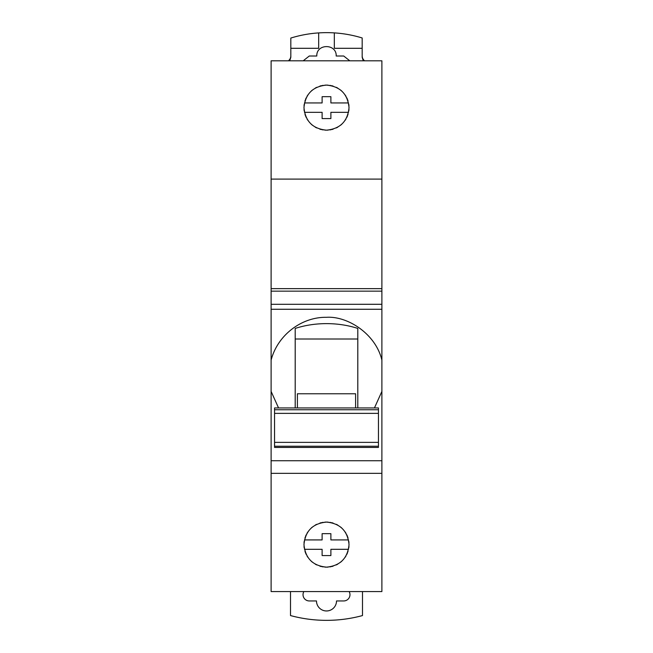 <?xml version="1.0" encoding="UTF-8"?>
<svg xmlns="http://www.w3.org/2000/svg" width="653" height="653" viewBox="0 0 653 653"><rect width="100%" height="100%" fill="white"/><g stroke="black" fill="none" stroke-linecap="round" stroke-linejoin="round"><path stroke-width="0.98" d="M303.865 591.561A6.261 6.261 0 0 0 309.285 600.948L316.485 600.948A10.015 10.015 0 0 0 326.5 610.963A10.015 10.015 0 0 0 336.515 600.948L343.715 600.948A6.261 6.261 0 0 0 349.135 591.561M290.512 591.561L290.512 615.567A137.693 137.693 0 0 0 362.488 615.567L362.488 591.561M381.891 473.343L381.891 591.561L271.109 591.561L271.109 473.343L381.891 473.343L381.891 391.425L374.447 407.945M381.891 293.809L381.891 304.29L271.109 304.298L271.109 291.148L381.891 291.148L381.891 293.809M381.891 291.148L381.891 60.811L271.109 60.811L271.109 291.148L381.891 291.148M271.109 304.306L271.109 360.13C277.598 335.054 301.653 316.876 326.5 317.309C347.225 315.864 375.671 333.601 381.891 360.13L381.891 391.425M381.891 360.13L381.891 304.306M278.553 407.945L271.109 391.425L271.109 360.13M271.109 391.425L271.109 473.343M271.109 179.102L381.891 179.102L271.109 179.102M324.819 130.102A22.529 22.529 0 0 0 326.5 130.167C340.205 128.821 347.714 121.303 349.029 107.639C347.69 93.942 340.18 86.433 326.5 85.102C312.82 86.433 305.31 93.942 303.971 107.631C305.286 121.303 312.795 128.821 326.5 130.167A22.529 22.529 0 0 0 328.181 130.102M364.627 60.811A6.261 6.244 0 0 1 362.178 55.856M290.822 55.856A6.261 6.244 0 0 1 288.373 60.811M303.204 60.811L309.285 56.011L316.803 56.011C316.264 43.473 336.736 43.473 336.197 56.011L343.715 56.011L349.796 60.811M318.68 48.289L290.822 48.298L290.822 38.054A121.107 121.107 180 0 1 318.68 32.903L318.68 48.298L290.822 48.298L290.822 57.268L289.728 60.811M318.68 32.911A121.107 121.107 180 0 1 362.178 37.972L362.178 48.289L334.32 48.298L334.32 32.887M363.272 60.811L362.178 57.268L362.178 48.298L334.32 48.298M304.225 104.26A22.529 22.529 0 0 0 304.029 105.933M304.029 109.32A22.529 22.529 0 0 0 304.216 110.994M304.967 114.275A22.529 22.529 0 0 0 305.375 115.475M305.637 116.152A22.529 22.529 0 0 0 306.216 117.442M306.975 118.879A22.529 22.529 0 0 0 307.865 120.307M311.154 124.135A22.529 22.529 0 0 0 312.436 125.237M315.219 127.139A22.529 22.529 0 0 0 316.713 127.931M319.848 129.163A22.529 22.529 0 0 0 321.48 129.604M322.394 129.792A22.529 22.529 0 0 0 323.137 129.914M328.181 85.168A22.529 22.529 0 0 0 324.819 85.168M323.145 85.355A22.529 22.529 0 0 0 322.37 85.486M321.496 85.665A22.529 22.529 0 0 0 319.872 86.098M316.738 87.331A22.529 22.529 0 0 0 315.244 88.114M312.461 90.016A22.529 22.529 0 0 0 311.179 91.118M307.881 94.946A22.529 22.529 0 0 0 306.992 96.366M306.2 97.852A22.529 22.529 0 0 0 305.531 99.395M305.196 100.293A22.529 22.529 0 0 0 304.975 100.978M348.775 111.002A22.529 22.529 0 0 0 348.971 109.329M348.971 105.941A22.529 22.529 0 0 0 348.775 104.268M348.539 102.945L330.883 102.945L330.883 96.685L322.117 96.685L322.117 102.945L304.461 102.945M348.025 100.986A22.529 22.529 0 0 0 347.608 99.762M347.355 99.109A22.529 22.529 0 0 0 346.776 97.811M346.017 96.375A22.529 22.529 0 0 0 345.119 94.946M341.821 91.118A22.529 22.529 0 0 0 340.539 90.016M337.756 88.114A22.529 22.529 0 0 0 336.262 87.331M333.128 86.098A22.529 22.529 0 0 0 331.504 85.665M330.581 85.478A22.529 22.529 0 0 0 329.855 85.355M329.863 129.914A22.529 22.529 0 0 0 330.663 129.784M331.52 129.604A22.529 22.529 0 0 0 333.152 129.163M336.287 127.931A22.529 22.529 0 0 0 337.781 127.139M340.564 125.237A22.529 22.529 0 0 0 341.846 124.135M345.127 120.307A22.529 22.529 0 0 0 346.025 118.887M346.808 117.401A22.529 22.529 0 0 0 347.478 115.867M347.788 115.018A22.529 22.529 0 0 0 348.033 114.283M348.539 112.332L330.883 112.332L330.883 118.585L322.117 118.585L322.117 112.332L304.461 112.332M271.109 309.269L381.891 309.269M326.5 323.627A66.81 41.27 180 0 0 295.205 328.435L295.205 407.945L295.205 338.997L357.795 338.997L357.795 328.435A66.81 41.27 180 0 0 326.5 323.627M355.599 407.945L355.599 393.767L297.401 393.767L297.401 407.945M357.795 407.945L357.795 328.435M381.891 460.74L271.109 460.74M324.819 567.09A22.529 22.529 0 0 0 326.5 567.147C340.18 565.816 347.69 558.315 349.029 544.626C347.714 530.946 340.205 523.437 326.5 522.09C312.795 523.437 305.286 530.946 303.971 544.618C305.31 558.307 312.82 565.825 326.5 567.147A22.529 22.529 0 0 0 328.181 567.09M304.225 541.247A22.529 22.529 0 0 0 304.029 542.929M304.029 546.308A22.529 22.529 0 0 0 304.225 547.989M304.975 551.271A22.529 22.529 0 0 0 305.392 552.495M305.645 553.148A22.529 22.529 0 0 0 306.224 554.446M306.983 555.883A22.529 22.529 0 0 0 307.881 557.311M311.179 561.139A22.529 22.529 0 0 0 312.461 562.241M315.244 564.135A22.529 22.529 0 0 0 316.738 564.927M319.872 566.151A22.529 22.529 0 0 0 321.496 566.584M322.419 566.78A22.529 22.529 0 0 0 323.145 566.902M328.181 522.147A22.529 22.529 0 0 0 324.819 522.147M323.137 522.343A22.529 22.529 0 0 0 322.337 522.473M321.48 522.653A22.529 22.529 0 0 0 319.848 523.094M316.713 524.326A22.529 22.529 0 0 0 315.219 525.11M312.436 527.02A22.529 22.529 0 0 0 311.154 528.114M307.873 531.95A22.529 22.529 0 0 0 306.975 533.37M306.192 534.856A22.529 22.529 0 0 0 305.522 536.391M305.212 537.239A22.529 22.529 0 0 0 304.967 537.974M348.775 547.998A22.529 22.529 0 0 0 348.971 546.316M348.971 542.937A22.529 22.529 0 0 0 348.784 541.255M348.539 539.925L330.883 539.925L330.883 533.664L322.117 533.664L322.117 539.925L304.461 539.925M348.033 537.982A22.529 22.529 0 0 0 347.625 536.774M347.363 536.105A22.529 22.529 0 0 0 346.784 534.807M346.025 533.37A22.529 22.529 0 0 0 345.135 531.95M341.846 528.122A22.529 22.529 0 0 0 340.564 527.02M337.781 525.11A22.529 22.529 0 0 0 336.287 524.326M333.152 523.094A22.529 22.529 0 0 0 331.52 522.653M330.606 522.465A22.529 22.529 0 0 0 329.863 522.343M329.855 566.902A22.529 22.529 0 0 0 330.63 566.771M331.504 566.584A22.529 22.529 0 0 0 333.128 566.151M336.262 564.927A22.529 22.529 0 0 0 337.756 564.135M340.539 562.241A22.529 22.529 0 0 0 341.821 561.139M345.119 557.311A22.529 22.529 0 0 0 346.008 555.883M346.8 554.405A22.529 22.529 0 0 0 347.469 552.862M347.804 551.965A22.529 22.529 0 0 0 348.025 551.279M348.539 549.312L330.883 549.312L330.883 555.572L322.117 555.572L322.117 549.312L304.461 549.312M274.554 442.367L274.554 447.427L378.446 447.427L378.446 409.757L274.554 409.757L274.554 442.367L378.446 442.367M378.446 409.757L378.446 407.945L274.554 407.945L274.554 409.757M271.109 288.65L381.891 288.65M274.554 446.228L378.446 446.228M274.554 413.365L378.446 413.365"/></g></svg>
